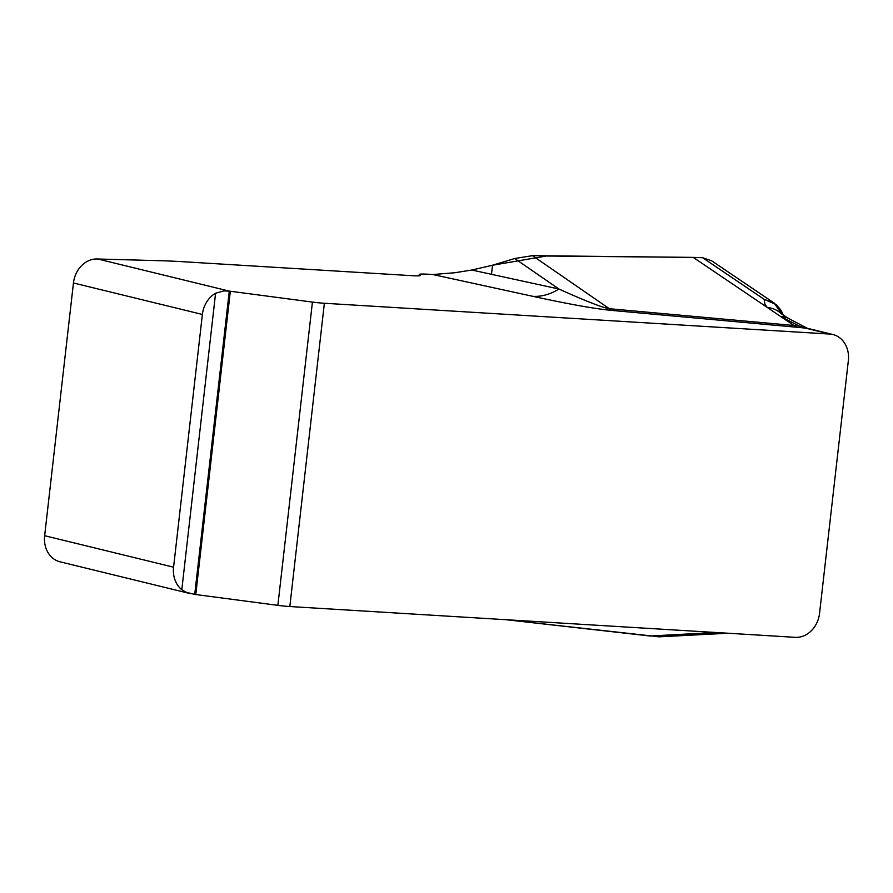 <?xml version="1.0" encoding="UTF-8"?>
<svg xmlns="http://www.w3.org/2000/svg" width="893" height="893" viewBox="0 0 893 893"><rect width="100%" height="100%" fill="white"/><g stroke="black" fill="none" stroke-linecap="round" stroke-linejoin="round"><path stroke-width="1.34" d="M650.617 636.062L505.929 619.709L659.414 636.821L726.009 633.126M650.093 636.006L715.628 632.49M773.104 302.359L711.676 260.823L702.612 257.72L693.225 257.385L767.333 307.493L764.988 304.468L764.118 299.311L773.751 302.705M774.03 302.894L782.056 314.436M693.225 257.385L532.485 255.666L609.361 308.721A63.805 17.056 -84.8 0 0 611.672 310.407C595.118 308.855 568.886 304.167 532.954 296.353L432.792 274.519L428.104 274.229A19.144 1.563 6.5 0 0 419.241 274.542A19.144 1.563 6.5 0 0 419.397 274.776L420.045 275.267A15.951 1.306 -173.5 0 1 420.179 275.468A15.951 1.306 -173.5 0 1 412.789 275.725L184.427 261.805A130.791 10.683 6.5 0 0 158.351 260.656L97.772 259.003L229.289 291.118L194.73 594.403L186.001 592.215L181.804 589.726A25.517 21.376 -76.3 0 1 173.577 567.189L202.376 314.459A25.517 21.376 -76.3 0 1 215.593 293.217L223.886 290.895L229.289 291.118A19.144 1.563 6.5 0 1 230.327 291.252L195.768 594.537L277.868 605.354A15.951 1.306 6.5 0 0 289.823 606.537L795.228 637.334A25.517 21.376 -76.3 0 0 814.595 626.83M788.709 318.522L788.619 318.466A25.517 20.885 117.6 0 0 780.605 316.49L793.966 325.51L799.09 325.978L780.705 316.535A25.517 20.885 -62.4 0 1 788.709 318.522L806.993 328.122M514.725 258.512L492.523 265.232L471.85 270.032L558.918 289.019L514.725 258.512L532.485 255.666M532.954 296.353A63.805 49.573 -77.7 0 0 558.918 289.019C585.607 301.064 602.418 307.639 609.361 308.721L793.966 325.51A63.805 17.056 -84.8 0 0 796.288 327.195L611.672 310.407M471.85 270.032L454.559 272.778L432.792 274.519M807.518 328.323L832.957 334.54A25.517 21.376 -76.3 0 0 829.787 334.06L324.371 303.263A15.951 1.306 -173.5 0 1 312.427 302.08L230.327 291.252M202.376 314.459L73.449 282.981A25.517 21.376 -76.3 0 1 97.772 259.003M73.449 282.981L44.65 535.711L173.577 567.189M190.812 593.745L60.043 561.809A25.517 21.376 -76.3 0 1 44.65 535.711M186.313 592.349L194.73 594.403A19.144 1.563 -173.5 0 1 195.768 594.537M847.256 348.828A25.517 21.376 -76.3 0 1 848.35 360.638L819.551 613.368A25.517 21.376 -76.3 0 1 815.811 624.888M832.957 334.54A25.517 21.376 -76.3 0 1 846.497 346.763M807.372 328.289L796.288 327.195M815.923 624.687L814.461 627.031M846.419 346.551L847.323 349.04M727.907 633.237L659.414 636.821M802.64 327.731A63.805 25.841 -85.6 0 1 799.09 325.978L806.122 327.698M783.965 315.798L776.698 304.826L764.118 299.311L702.612 257.72M780.605 316.49L767.333 307.493A25.517 23.798 -45.5 0 1 781.42 313.912L781.397 313.878M659.257 636.809L656.065 636.586M491.485 274.307L492.523 265.232L546.449 256.012L693.805 257.396M829.787 334.06L804.381 327.854A63.805 34.447 -86.5 0 1 799.637 326.034M419.275 275.781L419.397 274.776M312.427 302.08L277.868 605.354M324.371 303.263L289.823 606.537M215.593 293.217L181.804 589.726M773.606 302.705C778.607 306.868 781.453 310.273 782.179 312.907M788.619 318.466L781.42 313.901M419.241 274.542L419.096 275.803"/></g></svg>

